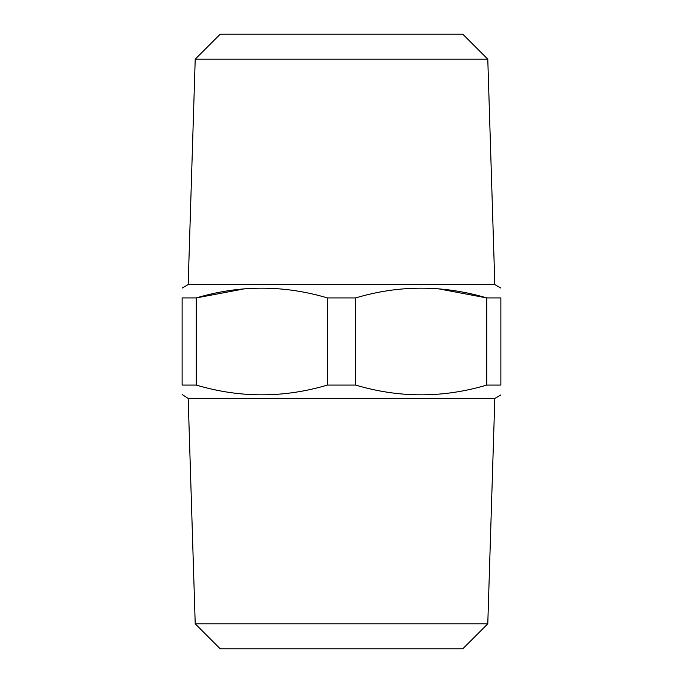 <?xml version="1.0" encoding="UTF-8"?>
<svg xmlns="http://www.w3.org/2000/svg" width="683" height="683" viewBox="0 0 683 683"><rect width="100%" height="100%" fill="white"/><g stroke="black" fill="none" stroke-linecap="round" stroke-linejoin="round"><path stroke-width="1.02" d="M487.782 623.81L462.741 648.85L220.259 648.85L195.218 623.81L487.782 623.81L494.825 398.42L188.175 398.42L182.13 394.509M195.218 59.19L220.259 34.15L462.741 34.15L487.782 59.19L195.218 59.19L188.175 284.58L182.13 288.072M487.782 59.19L494.825 284.58L188.175 284.58M486.757 385.075L486.757 297.925C443.045 284.922 399.324 284.922 355.604 297.925L327.396 297.925L327.396 385.075L355.604 385.075C399.324 398.078 443.045 398.078 486.757 385.075L500.87 385.075C500.87 398.078 500.87 398.078 500.87 385.075L500.87 297.925L486.757 297.925L438.255 288.772M500.87 297.925C500.87 284.922 500.87 284.922 500.87 297.925M244.745 288.772L196.243 297.925L182.13 297.925C182.13 284.922 182.13 284.922 182.13 297.925L182.13 385.075L196.243 385.075C239.955 398.078 283.676 398.078 327.396 385.075M196.243 385.075L196.243 297.925C239.955 284.922 283.676 284.922 327.396 297.925M182.13 385.075C182.13 398.078 182.13 398.078 182.13 385.075M355.604 297.925L355.604 385.075M494.825 284.58L500.87 288.072M494.825 398.42L500.87 394.928M195.218 623.81L188.175 398.42"/></g></svg>
